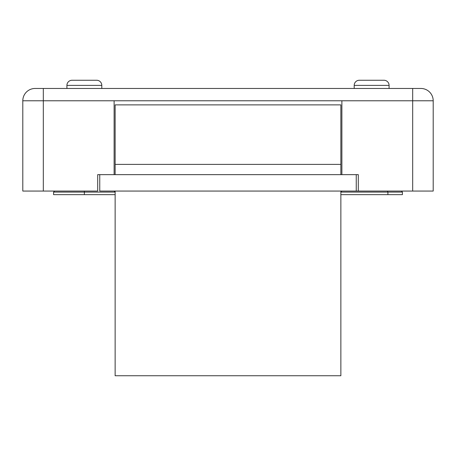 <?xml version="1.0" encoding="UTF-8"?>
<svg xmlns="http://www.w3.org/2000/svg" width="456" height="456" viewBox="0 0 456 456"><rect width="100%" height="100%" fill="white"/><g stroke="black" fill="none" stroke-linecap="round" stroke-linejoin="round"><path stroke-width="0.68" d="M340.86 375.744L340.86 191.064L340.86 375.744L115.14 375.744L340.86 375.744M115.14 191.064L115.14 375.744L115.14 191.064M99.75 174.648L114.114 174.648L114.114 100.776L22.8 100.776L22.8 191.064L22.8 100.776L43.32 100.776L43.32 191.064L22.8 191.064L43.32 191.064L43.32 88.464L35.112 88.464A12.312 12.312 0 0 0 22.8 100.776A12.312 12.312 0 0 1 35.112 88.464L43.32 88.464L43.32 100.776L341.886 100.776L114.114 100.776L114.114 174.648L97.698 174.648L99.75 174.648L99.75 191.064L356.25 191.064L356.25 174.648L99.75 174.648L115.14 174.648L115.14 164.388L340.86 164.388L340.86 174.648L356.25 174.648L356.25 191.064L358.302 191.064L99.75 191.064L99.75 174.648M358.302 174.648L356.25 174.648L358.302 174.648L358.302 191.064L412.68 191.064L412.68 100.776L341.886 100.776L341.886 174.648L358.302 174.648L358.302 191.064L433.2 191.064L412.68 191.064L412.68 88.464L43.32 88.464L412.68 88.464L412.68 100.776L433.2 100.776L341.886 100.776L341.886 174.648L358.302 174.648M97.698 191.064L43.32 191.064L97.698 191.064L97.698 174.648L97.698 191.064M115.14 174.648L340.86 174.648L340.86 164.388L115.14 164.388L115.14 104.88L340.86 104.88L115.14 104.88L115.14 174.648M340.86 104.88L340.86 164.388L340.86 104.88M72.287 80.256L96.672 80.256A5.13 5.13 0 0 1 101.802 85.386L101.802 88.464L101.802 85.386L66.918 85.386L101.802 85.386A5.13 5.13 0 0 0 96.672 80.256L72.048 80.256A5.13 5.13 0 0 0 66.918 85.386L66.918 88.464L66.918 85.386A5.13 5.13 0 0 1 72.048 80.256M383.952 80.256L359.328 80.256A5.13 5.13 0 0 0 354.198 85.386L389.082 85.386A5.13 5.13 0 0 0 383.952 80.256A5.13 5.13 0 0 1 389.082 85.386L354.198 85.386L354.198 88.464L354.198 85.386A5.13 5.13 0 0 1 359.328 80.256L383.713 80.256M389.082 88.464L389.082 85.386L389.082 88.464M420.888 88.464L412.68 88.464L420.888 88.464A12.312 12.312 0 0 1 433.2 100.776L433.2 191.064L433.2 100.776A12.312 12.312 0 0 0 420.888 88.464M84.36 192.09L115.14 192.09L84.36 192.09L84.36 194.655L115.14 194.655L53.58 194.655L84.36 194.655L84.36 192.09L53.58 192.09L84.36 192.09L84.36 191.064L84.36 192.09M402.403 194.655L387.902 194.655L387.902 192.09L387.361 191.064L387.902 192.09L402.42 192.09L387.902 192.09L387.902 194.655L402.42 194.655L402.42 192.09L401.394 191.064M341.886 191.064L340.86 192.09L387.902 192.09L340.86 192.09L340.86 194.655L387.902 194.655L340.877 194.655M115.14 194.655L115.14 192.09L114.114 191.064M54.606 191.064L53.58 192.09L53.58 194.655"/></g></svg>
